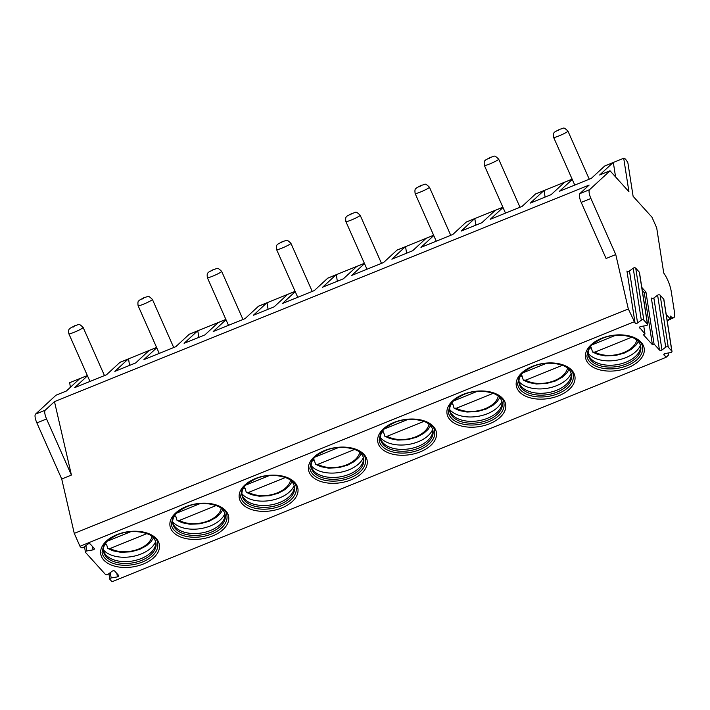 <?xml version="1.0" encoding="UTF-8"?>
<svg xmlns="http://www.w3.org/2000/svg" width="710" height="710" viewBox="0 0 710 710"><rect width="100%" height="100%" fill="white"/><g stroke="black" fill="none" stroke-linecap="round" stroke-linejoin="round"><path stroke-width="1.06" d="M642.284 290.496L644.281 292.706L645.94 292.032L641.813 287.461M643.748 326.014L644.991 333.984L643.322 334.65L652.392 344.687L654.052 344.013L659.457 349.995A1.562 0.932 -8.9 0 0 661.977 349.968L653.866 297.987A1.562 0.932 -8.9 0 1 651.354 298.022L659.457 349.995M639.47 327.319L644.991 333.984M666.22 314.468L670.346 319.047A1.562 0.453 67.9 0 0 670.746 319.252A1.562 0.453 67.9 0 0 670.852 318.577L670.462 316.101A12.505 3.656 67.9 0 0 673.612 317.787A12.505 3.656 67.9 0 0 674.5 312.373L671.216 291.34A15.629 4.571 67.9 0 0 663.743 273.039L656.697 227.874L651.975 217.207L633.116 196.333L627.906 162.936A7.81 2.281 67.9 0 0 623.708 158.259L628.927 191.7L610.032 170.79L589.54 189.721A7.81 2.281 67.9 0 0 590.906 198.472L615.765 254.57L628.314 308.957L635.051 322.988A1.562 0.932 -8.9 0 0 637.571 322.961L629.459 270.98A1.562 0.932 -8.9 0 1 626.948 271.007L635.051 322.988M663.877 354.334L666.078 357.316L668.35 355.213L668.208 353.012M645.94 292.032L654.052 344.013M652.392 344.687L644.281 292.706M663.983 355.009A1.562 0.932 -8.9 0 1 663.823 354.689A1.562 0.932 -8.9 0 1 665.19 353.527L670.622 352.595A1.562 0.932 171.1 0 0 671.988 351.441A1.562 0.932 171.1 0 0 671.829 351.122L668.243 347.154A1.562 0.932 171.1 0 0 665.723 347.181L661.977 349.968M666.078 357.316L112.029 581.738L109.952 579.449A1.562 0.932 171.1 0 1 109.793 579.12A1.562 0.932 171.1 0 1 111.159 577.967L117.416 576.893A1.562 0.932 171.1 0 0 118.774 575.739A1.562 0.932 171.1 0 0 118.614 575.419L114.754 571.142A1.562 0.932 171.1 0 0 112.233 571.168L107.92 574.381A1.562 0.932 171.1 0 1 105.408 574.408L85.546 552.433A1.562 0.932 171.1 0 1 85.386 552.114A1.562 0.932 171.1 0 1 86.753 550.96L93.01 549.886A1.562 0.932 171.1 0 0 94.368 548.732A1.562 0.932 171.1 0 0 94.208 548.404L90.347 544.126A1.562 0.932 171.1 0 0 87.827 544.162L83.514 547.375A1.562 0.932 171.1 0 1 81.002 547.401L79.973 546.265L634.021 321.843M639.577 327.993A1.562 0.932 -8.9 0 1 639.417 327.674A1.562 0.932 -8.9 0 1 640.784 326.52L646.215 325.588A1.562 0.932 171.1 0 0 647.582 324.426A1.562 0.932 171.1 0 0 647.422 324.106L643.837 320.139A1.562 0.932 171.1 0 0 641.316 320.166L637.571 322.961M102.08 552.46A28.125 16.818 171.1 0 0 142.426 562.009A28.125 16.818 -8.9 0 0 157.673 543.78C158.996 535.633 136.435 526.509 117.212 534.905C108.772 539.227 104.237 542.742 103.598 545.44L102.08 552.46M147.955 533.867A26.563 15.886 -8.9 0 1 155.987 543.159A26.563 15.886 -8.9 0 1 141.601 560.376A26.563 15.886 171.1 0 1 103.491 551.351A26.563 15.886 171.1 0 1 108.319 540.053M103.394 550.41A26.563 15.886 171.1 0 0 104.024 552.149A26.563 15.886 171.1 0 0 141.308 558.513A26.563 15.886 -8.9 0 0 155.73 544.082A26.563 15.886 -8.9 0 0 155.801 542.236M155.632 541.668A28.125 16.818 -8.9 0 1 141.175 553.969A28.125 16.818 171.1 0 1 103.376 549.815M105.577 543.248L105.754 544.392A28.125 16.818 171.1 0 0 106.589 544.889M105.754 544.392L106.464 544.1L107.769 548.422L113.05 550.818L120.709 552.3L130.853 551.839L139.799 549.336L146.65 545.617L150.981 541.721L153.502 537.958M147.059 533.529L110.183 548.466L107.769 548.422M130.711 531.719L107.121 541.277M171.341 524.406A28.125 16.818 171.1 0 0 211.686 533.955A28.125 16.818 -8.9 0 0 226.925 515.726C227.653 506.78 204.631 498.748 186.473 506.851C178.032 511.173 173.488 514.688 172.858 517.386L171.341 524.406M217.207 505.813A26.563 15.886 -8.9 0 1 225.248 515.105A26.563 15.886 -8.9 0 1 210.852 532.322A26.563 15.886 171.1 0 1 172.752 523.297A26.563 15.886 171.1 0 1 177.571 511.999M172.654 522.356A26.563 15.886 171.1 0 0 173.284 524.095A26.563 15.886 171.1 0 0 210.559 530.459A26.563 15.886 -8.9 0 0 224.981 516.037A26.563 15.886 -8.9 0 0 225.052 514.182M224.892 513.614A28.125 16.818 -8.9 0 1 210.426 525.915A28.125 16.818 171.1 0 1 172.637 521.761M174.837 515.203L175.015 516.339A28.125 16.818 171.1 0 0 175.849 516.836M175.015 516.339L175.725 516.046L177.021 520.368L182.301 522.764L189.969 524.246L200.105 523.785L209.059 521.282L215.902 517.572L220.242 513.667L222.754 509.904M216.319 505.476L179.444 520.412L177.021 520.368M199.971 503.665L176.382 513.223M240.592 496.352A28.125 16.818 171.1 0 0 280.938 505.902A28.125 16.818 -8.9 0 0 296.177 487.681C296.904 478.726 273.891 470.695 255.724 478.797C247.284 483.119 242.749 486.634 242.11 489.332L240.592 496.352M286.467 477.759A26.563 15.886 -8.9 0 1 294.499 487.051A26.563 15.886 -8.9 0 1 280.104 504.269A26.563 15.886 171.1 0 1 242.004 495.243A26.563 15.886 171.1 0 1 246.832 483.945M241.906 494.311A26.563 15.886 171.1 0 0 242.536 496.05A26.563 15.886 171.1 0 0 279.82 502.414A26.563 15.886 -8.9 0 0 294.242 487.983A26.563 15.886 -8.9 0 0 294.313 486.128M294.144 485.56A28.125 16.818 -8.9 0 1 279.687 497.861A28.125 16.818 171.1 0 1 241.888 493.716M244.089 487.149L244.267 488.285A28.125 16.818 171.1 0 0 245.101 488.791M244.267 488.285L244.977 487.992L246.281 492.314L251.562 494.71L259.221 496.192L269.365 495.74L278.311 493.228L285.163 489.518L289.494 485.613L292.014 481.85M285.571 477.431L248.695 492.367L246.281 492.314M269.223 475.611L245.633 485.17M309.853 468.298A28.125 16.818 171.1 0 0 350.199 477.848A28.125 16.818 -8.9 0 0 365.437 459.627C366.165 450.673 343.143 442.641 324.985 450.743C316.536 455.074 312.001 458.58 311.362 461.278L309.853 468.298M355.719 449.714A26.563 15.886 -8.9 0 1 363.76 458.997A26.563 15.886 -8.9 0 1 349.364 476.215A26.563 15.886 171.1 0 1 311.264 467.189A26.563 15.886 171.1 0 1 316.083 455.891M311.158 466.257A26.563 15.886 171.1 0 0 311.796 467.997A26.563 15.886 171.1 0 0 349.071 474.36A26.563 15.886 -8.9 0 0 363.493 459.929A26.563 15.886 -8.9 0 0 363.564 458.074M363.396 457.506A28.125 16.818 -8.9 0 1 348.938 469.807A28.125 16.818 171.1 0 1 311.149 465.662M313.35 459.095L313.527 460.231A28.125 16.818 171.1 0 0 314.361 460.737M313.527 460.231L314.237 459.947L315.533 464.26L320.813 466.656L328.481 468.138L338.617 467.686L347.563 465.174L354.414 461.464L358.754 457.559L361.266 453.796M354.831 449.377L317.956 464.313L315.533 464.26M338.484 447.566L314.894 457.116M379.105 440.244A28.125 16.818 171.1 0 0 419.45 449.803A28.125 16.818 -8.9 0 0 434.689 431.573C435.416 422.619 412.404 414.587 394.236 422.69C385.796 427.021 381.252 430.526 380.622 433.224L379.105 440.244M424.97 421.66A26.563 15.886 -8.9 0 1 433.011 430.943A26.563 15.886 -8.9 0 1 418.616 448.161A26.563 15.886 171.1 0 1 380.516 439.135A26.563 15.886 171.1 0 1 385.344 427.837M380.418 438.203A26.563 15.886 171.1 0 0 381.048 439.943A26.563 15.886 171.1 0 0 418.332 446.306A26.563 15.886 -8.9 0 0 432.745 431.875A26.563 15.886 -8.9 0 0 432.825 430.02M432.656 429.452A28.125 16.818 -8.9 0 1 418.199 441.753A28.125 16.818 171.1 0 1 380.4 437.608M382.601 431.041L382.779 432.177A28.125 16.818 171.1 0 0 383.613 432.683M382.779 432.177L383.489 431.893L384.793 436.206L390.074 438.611L397.733 440.085L407.868 439.632L416.823 437.129L423.675 433.411L428.006 429.506L430.526 425.743M424.083 421.323L387.207 436.26L384.793 436.206M407.735 419.512L384.145 429.062M448.365 412.19A28.125 16.818 171.1 0 0 488.702 421.749A28.125 16.818 -8.9 0 0 503.949 403.52C504.668 394.565 481.655 386.533 463.488 394.636C455.048 398.967 450.513 402.472 449.874 405.17L448.365 412.19M494.231 393.606A26.563 15.886 -8.9 0 1 502.272 402.889A26.563 15.886 -8.9 0 1 487.877 420.107A26.563 15.886 171.1 0 1 449.767 411.081A26.563 15.886 171.1 0 1 454.595 399.783M449.67 410.149A26.563 15.886 171.1 0 0 450.3 411.889A26.563 15.886 171.1 0 0 487.584 418.252A26.563 15.886 -8.9 0 0 502.005 403.821A26.563 15.886 -8.9 0 0 502.077 401.975M501.908 401.398A28.125 16.818 -8.9 0 1 487.45 413.699A28.125 16.818 171.1 0 1 449.661 409.555M451.862 402.987L452.039 404.123A28.125 16.818 171.1 0 0 452.873 404.629M452.039 404.123L452.749 403.839L454.045 408.152L459.326 410.558L466.994 412.031L477.129 411.578L486.075 409.075L492.926 405.357L497.266 401.452L499.778 397.689M493.335 393.269L456.468 408.206L454.045 408.152M476.987 391.458L453.406 401.008M517.617 384.137A28.125 16.818 171.1 0 0 557.962 393.695A28.125 16.818 -8.9 0 0 573.201 375.466C573.928 366.511 550.907 358.479 532.748 366.591C524.308 370.913 519.764 374.418 519.134 377.116L517.617 384.137M563.483 365.552A26.563 15.886 -8.9 0 1 571.523 374.836A26.563 15.886 -8.9 0 1 557.128 392.053A26.563 15.886 171.1 0 1 519.028 383.027A26.563 15.886 171.1 0 1 523.856 371.738M518.93 382.095A26.563 15.886 171.1 0 0 519.56 383.835A26.563 15.886 171.1 0 0 556.835 390.198A26.563 15.886 -8.9 0 0 571.257 375.767A26.563 15.886 -8.9 0 0 571.328 373.921M571.168 373.345A28.125 16.818 -8.9 0 1 556.702 385.645A28.125 16.818 171.1 0 1 518.912 381.501M521.113 374.933L521.291 376.069A28.125 16.818 171.1 0 0 522.125 376.575M521.291 376.069L522.001 375.785L523.297 380.098L528.586 382.504L536.245 383.977L546.38 383.524L555.335 381.022L562.178 377.303L566.518 373.398L569.029 369.635M562.595 365.215L525.72 380.152L523.297 380.098M546.247 363.405L522.658 372.954M586.868 356.083A28.125 16.818 171.1 0 0 627.214 365.641A28.125 16.818 -8.9 0 0 642.461 347.412C643.18 338.457 620.167 330.425 602 338.537C593.56 342.859 589.025 346.365 588.386 349.063L586.868 356.083M632.743 337.498A26.563 15.886 -8.9 0 1 640.775 346.782A26.563 15.886 -8.9 0 1 626.389 363.999A26.563 15.886 171.1 0 1 588.279 354.973A26.563 15.886 171.1 0 1 593.107 343.684M588.182 354.041A26.563 15.886 171.1 0 0 588.812 355.781A26.563 15.886 171.1 0 0 626.096 362.144A26.563 15.886 -8.9 0 0 640.518 347.714A26.563 15.886 -8.9 0 0 640.589 345.868M640.42 345.291A28.125 16.818 -8.9 0 1 625.963 357.591A28.125 16.818 171.1 0 1 588.164 353.447M590.365 346.879L590.542 348.015A28.125 16.818 171.1 0 0 591.377 348.521M590.542 348.015L591.253 347.731L592.557 352.045L597.838 354.45L605.497 355.923L615.641 355.47L624.587 352.968L631.438 349.249L635.769 345.344L638.29 341.581M631.847 337.161L594.971 352.098L592.557 352.045M615.499 335.351L591.909 344.9M671.988 351.441L663.877 299.46A1.562 0.932 171.1 0 0 663.717 299.141L660.131 295.174A1.562 0.932 171.1 0 0 657.62 295.2L653.866 297.987M647.582 324.426L639.47 272.454A1.562 0.932 171.1 0 0 639.311 272.134L635.725 268.158A1.562 0.932 171.1 0 0 633.213 268.185L629.459 270.98M610.032 170.79L599.648 174.997L613.023 162.634L604.716 165.998L591.332 178.361L559.48 191.265L572.269 179.452M70.388 387.305L69.669 382.69L80.052 378.474A7.81 2.281 67.9 0 0 79.973 378.51A7.81 2.281 67.9 0 0 79.76 378.643L66.376 391.006L55.992 395.213L35.5 414.152L45.191 410.22L54.484 401.638L589.14 185.07L579.848 193.652A7.81 2.281 67.9 0 0 581.215 202.403L606.074 258.502L615.765 254.57M87.481 375.821L74.692 387.642L106.544 374.738L119.928 362.375A7.81 2.281 67.9 0 1 120.141 362.233L128.448 358.87A7.81 2.281 67.9 0 0 128.235 359.003L114.86 371.365L135.637 362.952L149.011 350.589A7.81 2.281 67.9 0 1 149.233 350.456L156.599 347.465M156.732 347.767L143.944 359.588L175.805 346.684L189.179 334.321A7.81 2.281 67.9 0 1 189.401 334.179L197.708 330.816A7.81 2.281 67.9 0 0 197.495 330.958L184.112 343.32L204.888 334.898L218.272 322.535A7.81 2.281 67.9 0 1 218.485 322.402L225.86 319.411M225.993 319.713L213.204 331.534L245.056 318.63L258.44 306.267A7.81 2.281 67.9 0 1 258.653 306.125L266.96 302.762A7.81 2.281 67.9 0 0 266.747 302.904L253.372 315.267L274.149 306.844L287.523 294.481A7.81 2.281 67.9 0 1 287.736 294.348L295.111 291.357M295.245 291.659L282.456 303.481L314.317 290.576L327.692 278.214A7.81 2.281 67.9 0 1 327.905 278.08L336.22 274.708A7.81 2.281 67.9 0 0 336.007 274.85L322.624 287.213L343.4 278.79L356.784 266.427A7.81 2.281 67.9 0 1 356.997 266.294L364.363 263.303M364.505 263.614L351.707 275.427L383.569 262.522L396.952 250.16A7.81 2.281 67.9 0 1 397.165 250.026L405.472 246.654A7.81 2.281 67.9 0 0 405.259 246.796L391.876 259.159L412.661 250.745L426.036 238.383A7.81 2.281 67.9 0 1 426.248 238.24L433.624 235.258L426.036 238.383M433.757 235.56L420.968 247.373L452.82 234.469L466.204 222.106A7.81 2.281 67.9 0 1 466.417 221.973L474.733 218.6A7.81 2.281 67.9 0 0 474.511 218.742L461.136 231.105L481.912 222.691L495.287 210.329A7.81 2.281 67.9 0 1 495.509 210.187L502.875 207.205M503.008 207.506L490.219 219.319L522.081 206.415L535.455 194.052A7.81 2.281 67.9 0 1 535.677 193.919L543.984 190.546A7.81 2.281 67.9 0 0 543.771 190.688L530.388 203.051L551.164 194.638L564.548 182.275A7.81 2.281 67.9 0 1 564.761 182.133L572.136 179.151M628.314 308.957L74.266 533.387L79.973 546.265M35.5 414.152A7.81 2.281 67.9 0 0 36.867 422.903L61.726 478.993L74.266 533.387M61.726 478.993L71.417 475.07L54.484 401.638M129.557 365.41L128.537 358.843A7.81 2.281 67.9 0 0 128.448 358.87M128.537 358.843L149.313 350.429A7.81 2.281 67.9 0 0 149.233 350.456M198.818 337.365L197.788 330.789A7.81 2.281 67.9 0 0 197.708 330.816M197.788 330.789L218.565 322.375A7.81 2.281 67.9 0 0 218.485 322.402M268.069 309.311L267.049 302.735A7.81 2.281 67.9 0 0 266.96 302.762M267.049 302.735L287.825 294.322A7.81 2.281 67.9 0 0 287.736 294.348M337.33 281.258L336.3 274.681A7.81 2.281 67.9 0 0 336.22 274.708M336.3 274.681L357.077 266.268A7.81 2.281 67.9 0 0 356.997 266.294M406.582 253.204L405.561 246.627A7.81 2.281 67.9 0 0 405.472 246.654M405.561 246.627L426.337 238.214A7.81 2.281 67.9 0 0 426.248 238.24M475.842 225.15L474.812 218.573A7.81 2.281 67.9 0 0 474.733 218.6M474.812 218.573L495.589 210.16A7.81 2.281 67.9 0 0 495.509 210.187M545.094 197.096L544.064 190.52A7.81 2.281 67.9 0 0 543.984 190.546M544.064 190.52L564.841 182.106A7.81 2.281 67.9 0 0 564.761 182.133M615.579 176.923L613.325 162.466A7.81 2.281 67.9 0 0 613.245 162.501L604.929 165.865A7.81 2.281 67.9 0 0 604.716 165.998M613.325 162.466L623.708 158.259M45.191 410.22A7.81 2.281 67.9 0 0 46.558 418.971L71.417 475.07M186.073 506.638A29.696 17.75 171.1 0 0 173.009 531.967A29.696 17.75 171.1 0 0 212.574 535.97A29.696 17.75 171.1 0 0 225.647 510.641A29.696 17.75 171.1 0 0 186.073 506.638M255.334 478.584A29.696 17.75 171.1 0 0 242.261 503.914A29.696 17.75 171.1 0 0 281.834 507.916A29.696 17.75 171.1 0 0 294.898 482.587A29.696 17.75 171.1 0 0 255.334 478.584M324.585 450.539A29.696 17.75 171.1 0 0 311.521 475.86A29.696 17.75 171.1 0 0 351.086 479.862A29.696 17.75 171.1 0 0 364.15 454.542A29.696 17.75 171.1 0 0 324.585 450.539M393.846 422.486A29.696 17.75 171.1 0 0 380.773 447.806A29.696 17.75 171.1 0 0 420.338 451.808A29.696 17.75 171.1 0 0 433.411 426.488A29.696 17.75 171.1 0 0 393.846 422.486M463.097 394.432A29.696 17.75 171.1 0 0 450.033 419.752A29.696 17.75 171.1 0 0 489.598 423.755A29.696 17.75 171.1 0 0 502.662 398.434A29.696 17.75 171.1 0 0 463.097 394.432M532.358 366.378A29.696 17.75 171.1 0 0 519.285 391.698A29.696 17.75 171.1 0 0 558.85 395.701A29.696 17.75 171.1 0 0 571.923 370.38A29.696 17.75 171.1 0 0 532.358 366.378M601.61 338.324A29.696 17.75 171.1 0 0 588.546 363.644A29.696 17.75 171.1 0 0 628.11 367.647A29.696 17.75 171.1 0 0 641.174 342.327A29.696 17.75 171.1 0 0 601.61 338.324M116.822 534.692A29.696 17.75 171.1 0 0 103.749 560.021A29.696 17.75 171.1 0 0 143.322 564.024A29.696 17.75 171.1 0 0 156.386 538.695A29.696 17.75 171.1 0 0 116.822 534.692M110.183 548.466A24.22 14.484 171.1 0 0 135.255 550.215A24.22 14.484 171.1 0 0 151.984 536.449M179.444 520.412A24.22 14.484 171.1 0 0 204.507 522.161A24.22 14.484 171.1 0 0 221.236 508.396M248.695 492.367A24.22 14.484 171.1 0 0 273.767 494.107A24.22 14.484 171.1 0 0 290.496 480.342M317.956 464.313A24.22 14.484 171.1 0 0 343.019 466.053A24.22 14.484 171.1 0 0 359.748 452.288M387.207 436.26A24.22 14.484 171.1 0 0 412.279 437.999A24.22 14.484 171.1 0 0 429.009 424.234M456.468 408.206A24.22 14.484 171.1 0 0 481.531 409.945A24.22 14.484 171.1 0 0 498.26 396.189M525.72 380.152A24.22 14.484 171.1 0 0 550.791 381.9A24.22 14.484 171.1 0 0 567.521 368.135M594.971 352.098A24.22 14.484 171.1 0 0 620.043 353.846A24.22 14.484 171.1 0 0 636.772 340.081M671.829 351.122L663.717 299.141M668.243 347.154L660.131 295.174M665.723 347.181L657.62 295.2M647.422 324.106L639.311 272.134M643.837 320.139L635.725 268.158M641.316 320.166L633.213 268.185M670.346 319.047L667.134 320.343M589.54 189.721L579.848 193.652M87.365 375.563L79.76 378.643M128.235 359.003L119.928 362.375M156.617 347.51L149.011 350.589M197.495 330.958L189.179 334.321M225.878 319.456L218.272 322.535M266.747 302.904L258.44 306.267M295.129 291.402L287.523 294.481M336.007 274.85L327.692 278.214M364.39 263.348L356.784 266.427M405.259 246.796L396.952 250.16M474.511 218.742L466.204 222.106M502.902 207.24L495.287 210.329M543.771 190.688L535.455 194.052M572.153 179.195L564.548 182.275M590.906 198.472L581.215 202.403M117.416 576.893L116.884 573.503M111.159 577.967L110.316 572.597M93.01 549.886L92.477 546.487M86.753 550.96L85.91 545.582M173.719 347.527L152.393 299.398A7.81 0.817 156.1 0 1 143.464 304.208A7.81 0.817 -23.9 0 1 138.104 305.726L159.226 353.394M144.077 297.641L142.648 298.963L144.077 297.641M104.468 375.581L83.141 327.452A7.81 0.817 156.1 0 1 74.213 332.262A7.81 0.817 -23.9 0 1 68.852 333.78L89.975 381.447M74.816 325.695L73.396 327.017L74.816 325.695M242.98 319.473L221.653 271.344A7.81 0.817 156.1 0 1 212.725 276.154A7.81 0.817 -23.9 0 1 207.364 277.681L228.487 325.34M213.328 269.587L211.899 270.909L213.328 269.587M312.231 291.419L290.905 243.29A7.81 0.817 156.1 0 1 281.976 248.109A7.81 0.817 -23.9 0 1 276.616 249.627L297.738 297.286M282.589 241.533L281.16 242.855L282.589 241.533M381.483 263.366L360.156 215.237A7.81 0.817 156.1 0 1 351.237 220.056A7.81 0.817 -23.9 0 1 345.877 221.573L366.999 269.241M351.84 213.488L350.412 214.802L351.84 213.488M450.743 235.312L429.417 187.183A7.81 0.817 156.1 0 1 420.489 192.002A7.81 0.817 -23.9 0 1 415.128 193.519L436.251 241.187M421.092 185.434L419.672 186.748L421.092 185.434M519.995 207.258L498.668 159.138A7.81 0.817 156.1 0 1 489.74 163.948A7.81 0.817 -23.9 0 1 484.38 165.465L505.502 213.133M490.353 157.38L488.924 158.694L490.353 157.38M589.256 179.204L567.929 131.084A7.81 0.817 156.1 0 1 559.001 135.894A7.81 0.817 -23.9 0 1 553.64 137.412L574.763 185.079M559.604 129.326L558.184 130.64L559.604 129.326M36.867 422.903L46.558 418.971M667.187 320.689L670.746 319.252M670.879 318.897L673.612 317.787M108.941 573.627L109.793 579.12M84.534 546.611L85.386 552.114M79.973 378.51L87.348 375.519M138.104 305.726C137.421 300.206 138.858 301.377 139.258 300.286L144.201 297.561C148.701 296.824 147.254 294.526 152.393 299.398M68.852 333.78C68.16 328.26 69.607 329.431 69.997 328.339L74.949 325.615C79.44 324.878 78.002 322.58 83.141 327.452M207.364 277.681C206.672 272.152 208.119 273.323 208.509 272.232L213.462 269.507C217.952 268.77 216.506 266.472 221.653 271.344M276.616 249.627C275.933 244.098 277.37 245.269 277.761 244.178L282.713 241.453C287.204 240.717 285.766 238.418 290.905 243.29M345.877 221.573C345.184 216.044 346.631 217.224 347.021 216.124L351.965 213.399C356.464 212.663 355.018 210.364 360.156 215.237M415.128 193.519C414.436 187.99 415.882 189.171 416.273 188.07L421.225 185.345C425.716 184.609 424.278 182.31 429.417 187.183M484.38 165.465C483.696 159.936 485.134 161.117 485.534 160.016L490.477 157.292C494.976 156.555 493.53 154.256 498.668 159.138M553.64 137.412C552.948 131.882 554.395 133.063 554.785 131.962L559.737 129.247C564.228 128.501 562.79 126.202 567.929 131.084"/></g></svg>
